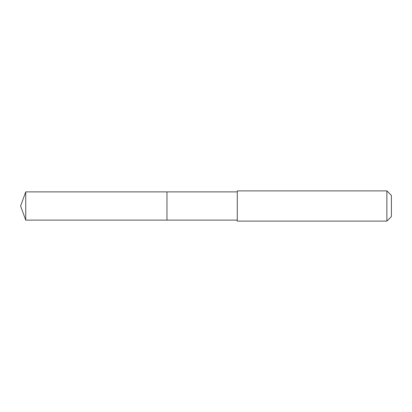 <?xml version="1.0" encoding="UTF-8"?>
<svg xmlns="http://www.w3.org/2000/svg" width="412" height="412" viewBox="0 0 412 412"><rect width="100%" height="100%" fill="white"/><g stroke="black" fill="none" stroke-linecap="round" stroke-linejoin="round"><path stroke-width="0.62" d="M237.281 191.879L25.74 191.879L25.74 220.121L166.973 220.121L166.973 191.879L166.973 220.121L237.281 220.121M25.74 220.121L20.6 206L25.74 191.879M237.281 190.89L237.281 221.11L386.868 221.11L386.868 190.89L237.281 190.89M386.868 190.89L391.4 195.422L391.4 216.578L386.868 221.11"/></g></svg>
